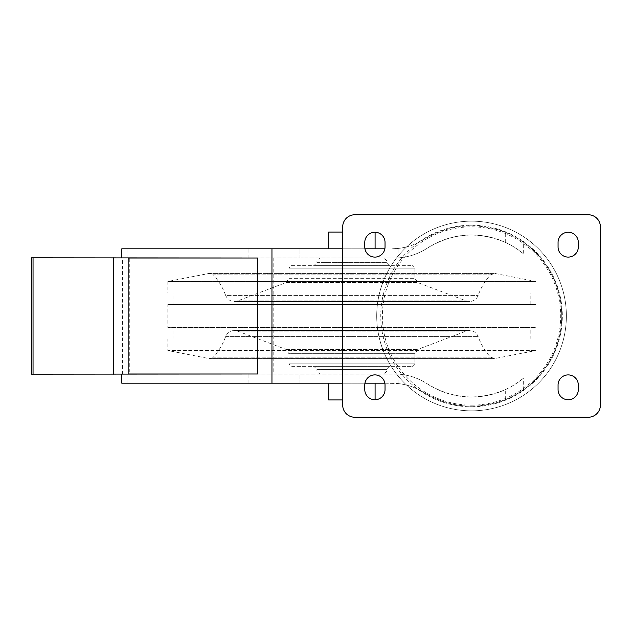<?xml version="1.0" encoding="UTF-8"?>
<svg xmlns="http://www.w3.org/2000/svg" width="632" height="632" viewBox="0 0 632 632"><rect width="100%" height="100%" fill="white"/><g stroke="black" fill="none" stroke-linecap="round" stroke-linejoin="round"><path stroke-width="0.47" stroke-dasharray="3.16 2.37" d="M370.32 373.891L333.467 373.891L370.32 373.986M126.21 257.832L121.794 257.832L121.794 248.81L384.864 248.81M523.296 253.693A80.991 80.991 0 0 0 427.311 248.155C418.384 253.906 408.627 257.153 398.034 257.888L394.131 258.014A60.743 60.743 0 0 0 427.311 248.155C452.322 232.947 478.321 231.02 505.3 242.372C510.016 244.276 516.02 248.052 523.296 253.693L523.296 242.127A90.194 90.194 0 0 1 523.296 389.873C515.831 394.779 509.834 398.034 505.3 399.645C476.947 410.223 449.739 407.83 423.677 392.448A60.743 60.743 0 0 0 391.437 383.19L299.987 383.19L299.987 373.986L299.987 383.19L121.794 383.19L121.794 374.168L129.757 373.986L129.757 258.014L394.131 258.014L121.794 257.832M126.985 258.014L126.985 248.81M273.782 258.014L273.782 373.986L394.131 373.986A60.743 60.743 0 0 1 427.311 383.845A80.991 80.991 0 0 0 523.296 378.307C516.06 383.924 510.056 387.7 505.3 389.628C478.321 400.98 452.322 399.053 427.311 383.845C418.384 378.094 408.627 374.847 398.034 374.112L126.361 373.986M257.738 373.986L257.738 258.014M126.985 383.19L126.985 373.986M129.757 258.014L126.361 258.014M333.467 258.014L370.32 258.014L333.467 258.109M273.782 373.986L129.757 373.986M364.948 248.81L342.694 248.81M328.703 248.81L328.703 232.062L351.898 232.062L351.898 248.81L328.703 248.81L375.092 248.81L351.898 248.81L351.898 232.062L375.092 232.062L342.694 232.062M398.034 257.888L398.034 248.455L391.437 248.81A60.743 60.743 0 0 0 406.605 246.891A94.84 94.84 0 0 0 471.543 410.839A94.84 94.84 0 0 0 553.679 268.584A94.84 94.84 0 0 0 389.415 268.584A94.84 94.84 0 0 0 471.543 410.839A94.84 94.84 0 0 0 559.715 281.074A94.84 94.84 0 0 0 406.605 246.891A60.743 60.743 0 0 0 423.677 239.552A90.194 90.194 0 0 1 539.941 374.8A90.194 90.194 0 0 1 423.677 392.448C415.801 387.558 407.253 384.588 398.034 383.545L398.034 374.112M384.864 383.19L398.034 383.545M299.987 258.014L299.987 248.81L299.987 258.014M523.296 242.127C515.854 237.237 509.858 233.974 505.3 232.355C476.947 221.777 449.739 224.17 423.677 239.552C415.801 244.442 407.253 247.412 398.034 248.455M328.703 383.19L328.703 399.938L351.898 399.938L351.898 383.19L328.703 383.19L375.092 383.19L351.898 383.19L351.898 399.938L375.092 399.938L342.694 399.938M342.694 383.19L364.948 383.19M126.21 374.168L121.794 374.168M471.543 410.839A94.84 94.84 0 0 0 553.679 268.584A94.84 94.84 0 0 0 389.415 268.584A94.84 94.84 0 0 0 471.543 410.839A94.84 94.84 0 0 0 553.679 268.584A94.84 94.84 0 0 0 389.415 268.584A94.84 94.84 0 0 0 471.543 410.839A94.84 94.84 0 0 0 553.679 268.584A94.84 94.84 0 0 0 389.415 268.584A94.84 94.84 0 0 0 471.543 410.839A94.84 94.84 0 0 0 553.679 268.584A94.84 94.84 0 0 0 389.415 268.584A94.84 94.84 0 0 0 471.543 410.839M471.543 405.167A89.167 89.167 0 0 0 548.766 271.42A89.167 89.167 0 0 0 394.329 271.42A89.167 89.167 0 0 0 471.543 405.167M128.146 258.014L126.21 258.014M126.21 373.986L128.146 373.986M354.844 214.754A12.15 12.15 0 0 0 342.694 226.904L342.694 405.096A12.15 12.15 0 0 0 354.844 417.246L588.25 417.246A12.15 12.15 0 0 0 600.4 405.096L600.4 226.904A12.15 12.15 0 0 0 588.25 214.754L354.844 214.754M558.064 242.372L558.064 246.97A10.128 10.128 0 0 0 568.184 257.098A10.128 10.128 0 0 0 578.312 246.97L578.312 242.372A10.128 10.128 0 0 0 568.184 232.244A10.128 10.128 0 0 0 558.064 242.372M578.312 385.03A10.128 10.128 0 0 0 568.184 374.902A10.128 10.128 0 0 0 558.064 385.03L558.064 389.628A10.128 10.128 0 0 0 568.184 399.756A10.128 10.128 0 0 0 578.312 389.628L578.312 385.03M364.783 242.372L364.783 246.97A10.128 10.128 0 0 0 374.902 257.098A10.128 10.128 0 0 0 385.03 246.97L385.03 242.372A10.128 10.128 0 0 0 374.902 232.244A10.128 10.128 0 0 0 364.783 242.372M385.03 385.03A10.128 10.128 0 0 0 374.902 374.902A10.128 10.128 0 0 0 364.783 385.03L364.783 389.628A10.128 10.128 0 0 0 374.902 399.756A10.128 10.128 0 0 0 385.03 389.628L385.03 385.03M375.092 383.19L375.092 399.756M375.092 248.81L375.092 232.244M31.6 257.832L126.361 257.832M31.6 374.168L126.361 374.168M319.681 373.891L384.106 373.891L319.681 373.891L316.924 371.134L316.924 369.38L386.871 369.38L316.924 369.38L314.159 366.623L389.628 366.623L314.159 366.623M319.681 258.109L384.106 258.109L319.681 258.109L316.924 260.866L386.871 260.866L316.924 260.866L316.924 262.62L314.159 265.377L389.628 265.377L314.159 265.377M291.7 265.377L412.088 265.377L291.7 265.377L288.942 268.142L414.853 268.142L288.942 268.142L288.942 278.309L285.964 282.607L237.537 300.919C232.031 302.396 228.057 300.555 225.616 295.405L478.171 295.405L225.616 295.405C222.875 287.75 218.783 280.908 213.347 274.865L490.448 274.865L213.347 274.865L209.05 273.435L167.82 281.485L535.976 281.485L167.82 281.485L167.82 292.987L535.976 292.987L167.82 292.987M172.97 292.987L530.817 292.987L172.97 292.987L172.97 304.498L530.817 304.498L172.97 304.498M167.82 304.498L535.976 304.498L167.82 304.498L167.82 327.502L535.976 327.502L167.82 327.502M172.97 327.502L530.817 327.502L172.97 327.502L172.97 339.013L530.817 339.013L172.97 339.013M167.82 339.013L535.976 339.013L167.82 339.013L167.82 350.515L535.976 350.515L167.82 350.515L209.05 358.565L494.745 358.565L209.05 358.565L213.347 357.135L490.448 357.135L213.347 357.135C218.783 351.092 222.875 344.25 225.616 336.595C228.057 331.445 232.031 329.604 237.537 331.081L466.25 331.081L237.537 331.081L285.964 349.393L288.942 353.691L414.853 353.691L288.942 353.691L288.942 363.858L414.853 363.858L288.942 363.858L291.7 366.623L412.088 366.623L291.7 366.623M523.296 389.873L523.296 378.307M505.3 399.645L505.3 389.628M248.076 258.014L248.076 248.81M505.3 242.372L505.3 232.355M248.076 383.19L248.076 373.986M471.543 406.787A90.787 90.787 0 0 0 550.172 270.607A90.787 90.787 0 0 0 392.922 270.607A90.787 90.787 0 0 0 471.543 406.787M122.403 374.168L122.403 257.832M316.924 371.134L386.871 371.134L316.924 371.134M316.924 262.62L386.871 262.62L316.924 262.62M288.942 278.309L414.853 278.309L288.942 278.309M285.964 282.607L417.823 282.607L285.964 282.607M237.537 300.919L466.25 300.919L237.537 300.919M209.05 273.435L494.745 273.435L209.05 273.435M225.616 336.595L478.171 336.595L225.616 336.595M285.964 349.393L417.823 349.393L285.964 349.393M389.628 366.623L386.871 369.38L386.871 371.134L384.106 373.891M389.628 265.377L386.871 262.62L386.871 260.866L384.106 258.109M535.976 292.987L535.976 281.485L494.745 273.435L490.448 274.865C485.005 280.908 480.92 287.75 478.171 295.405C476.575 299.268 473.684 301.306 469.505 301.519L466.25 300.919L417.823 282.607L414.853 278.309L414.853 268.142L412.088 265.377M234.282 301.519L469.505 301.519L234.282 301.519M493.861 273.348L209.927 273.348L493.861 273.348M530.817 304.498L530.817 292.987M535.976 327.502L535.976 304.498M530.817 339.013L530.817 327.502M412.088 366.623L414.853 363.858L414.853 353.691L417.823 349.393L466.25 331.081L469.505 330.481C473.684 330.694 476.567 332.732 478.171 336.595C480.92 344.25 485.005 351.092 490.448 357.135L494.745 358.565L535.976 350.515L535.976 339.013M209.927 358.652L493.861 358.652L209.927 358.652M469.505 330.481L234.282 330.481L469.505 330.481"/><path stroke-width="0.95" d="M342.694 248.81L121.794 248.81L121.794 257.832M257.493 258.014L257.493 373.986L31.6 374.168L31.6 257.832L257.493 258.014L128.146 258.014L128.146 373.986L257.493 373.986M384.864 248.81L364.948 248.81M121.794 374.168L121.794 383.19L342.694 383.19M364.948 383.19L384.864 383.19M271.958 383.19L271.958 248.81M354.844 214.754A12.15 12.15 0 0 0 342.694 226.904L342.694 405.096A12.15 12.15 0 0 0 354.844 417.246L588.25 417.246A12.15 12.15 0 0 0 600.4 405.096L600.4 226.904A12.15 12.15 0 0 0 588.25 214.754L354.844 214.754M558.064 242.372L558.064 246.97A10.128 10.128 0 0 0 568.184 257.098A10.128 10.128 0 0 0 578.312 246.97L578.312 242.372A10.128 10.128 0 0 0 568.184 232.244A10.128 10.128 0 0 0 558.064 242.372M578.312 385.03A10.128 10.128 0 0 0 568.184 374.902A10.128 10.128 0 0 0 558.064 385.03L558.064 389.628A10.128 10.128 0 0 0 568.184 399.756A10.128 10.128 0 0 0 578.312 389.628L578.312 385.03M364.783 242.372L364.783 246.97A10.128 10.128 0 0 0 374.902 257.098A10.128 10.128 0 0 0 385.03 246.97L385.03 242.372A10.128 10.128 0 0 0 374.902 232.244A10.128 10.128 0 0 0 364.783 242.372M385.03 385.03A10.128 10.128 0 0 0 374.902 374.902A10.128 10.128 0 0 0 364.783 385.03L364.783 389.628A10.128 10.128 0 0 0 374.902 399.756A10.128 10.128 0 0 0 385.03 389.628L385.03 385.03M328.703 383.19L328.703 399.938L342.694 399.938M375.092 383.19L375.092 399.756M328.703 248.81L328.703 232.062L342.694 232.062M375.092 248.81L375.092 232.244M33.046 374.168L33.046 257.832M113.444 374.168L113.444 257.832"/></g></svg>
